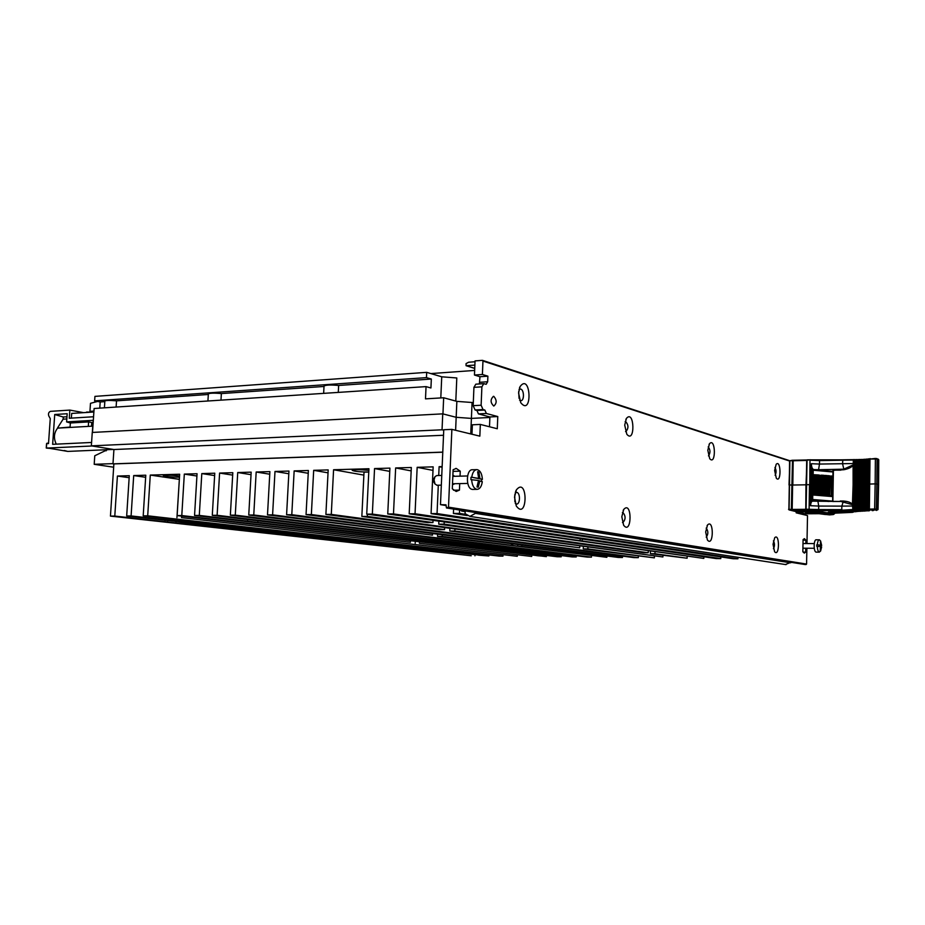 <?xml version="1.0" encoding="UTF-8"?>
<svg xmlns="http://www.w3.org/2000/svg" width="925" height="925" viewBox="0 0 925 925"><rect width="100%" height="100%" fill="white"/><g stroke="black" fill="none" stroke-linecap="round" stroke-linejoin="round"><path stroke-width="1.39" d="M71.364 418.123L71.688 413.429L93.876 412.007M91.587 442.462L52.644 444.324L54.725 414.516L67.178 413.718L66.612 421.904L70.358 422.991L70.08 427.061L57.604 428.125C53.904 432.854 53.465 438.184 56.263 444.15M92.338 432.449L93.159 420.32L66.612 421.904M92.176 445.989L46.354 448.093L46.666 443.642L48.516 443.561L50.262 418.62L48.771 415.915C48.112 413.625 48.678 412.111 50.47 411.359L69.849 410.087L69.282 418.25L93.552 416.759M57.628 427.766L63.12 419.175L63.27 417.013L66.97 416.782M63.27 417.013L54.725 414.516M92.997 422.76L88.603 421.916L70.358 422.991M46.377 447.781L67.756 451.412L113.359 449.434M69.849 410.087L83.215 412.585M63.12 419.175L66.82 418.944M88.603 421.916L88.303 426.39L57.604 428.125M91.725 422.829L91.494 426.217M92.766 426.147L88.303 426.39M112.989 463.633L94.2 464.304L94.766 455.771L107.416 449.689M94.2 464.304L113.659 467.206M106.04 450.833L106.109 449.747M443.526 435.259L113.925 449.527L91.355 445.862L92.257 432.449L442.74 413.857L442.046 429.801L91.355 445.862M443.746 430.206L442.046 429.801M442.74 413.857L456.175 417.302L471.403 418.401L456.175 417.302L455.609 430.275M92.5 432.438L94.119 408.503L426.043 386.615L425.5 398.86L443.665 397.762L456.858 401.369L472.062 402.502L471.403 418.401L489.892 417.476L471.403 418.401L470.744 433.941M113.868 463.992L112.977 463.864L113.925 449.527M442.786 452.105L112.977 463.864M338.284 392.397L338.642 385.459L431.328 379.03L426.46 377.62L426.691 372.347L441.734 376.799L456.8 377.967L455.805 401.08M426.043 386.615L430.934 387.98L431.328 379.03M220.983 400.132L221.364 393.576L324.004 386.465L323.646 393.368M116.122 407.046L116.527 400.837L208.31 394.478L207.928 400.999M99.784 408.122L100.189 401.959L104.826 401.647L104.409 407.821M472.062 402.502L473.311 402.433M443.665 397.762L442.948 413.914L456.175 417.302L456.858 401.369M430.853 373.584L474.652 370.439M97.553 401.438L90.488 403.323L89.945 411.347L93.945 411.082M100.189 401.959L94.627 400.86L94.928 396.386L426.691 372.347M93.552 412.018L89.945 411.347M324.004 386.465L323.889 386.245C325.149 384.95 330.075 384.696 338.642 385.459M94.627 400.86L426.46 377.62M104.826 401.647L104.386 401.242C105.277 400.352 109.323 400.213 116.527 400.837M208.31 394.478L208.044 394.142C209.096 393.079 213.536 392.882 221.364 393.576M86.58 412.053L91.101 412.18M465.229 510.912L465.044 513.606L469.946 516.393L476.641 512.716M791.014 562.308L785.371 564.528M474.872 365.086L466.061 365.699L466.061 363.606L468.651 362.23L475.011 361.744M803.085 552.098L805.663 552.121L804.311 553.115L802.842 551.624L803.073 539.61L804.403 538.651L805.895 540.177L803.062 540.165M805.895 540.177L805.825 543.565M805.733 548.224L805.663 552.121M459.725 483.602L459.447 490.111L453.481 490.215M459.447 490.111L456.198 491.487L452.29 488.828L453.111 469.75L456.256 468.432L460.257 471.172L460.049 476.155M460.257 471.172L453.042 471.368M493.823 396.374C496.922 400.097 496.91 403.323 493.788 406.063C490.342 402.745 490.227 399.496 493.441 396.316L493.823 396.374M446 504.819L446.463 507.952L448.498 507.154L451.874 429.373L443.769 429.743L440.473 504.657L446 504.819M806.889 548.236L806.577 564.065L805.028 564.516M514.508 497.13L516.393 489.857C528.094 475.704 527.793 521.631 516.277 505.987L514.508 497.13M518.567 392.963L520.116 386.511C530.985 372.104 532.684 417.499 520.717 402.664L518.567 392.963M621.808 516.693L623.762 509.409C632.295 499.835 632.006 535.991 623.623 525.238L621.808 516.693M624.71 425.095L626.41 418.435C634.515 408.677 635.394 444.509 626.803 434.23L624.71 425.095M705.671 531.991L707.509 525.03C713.996 518.069 713.753 547.889 707.394 539.98L705.671 531.991M707.81 450.255L709.452 443.78C715.696 436.692 716.193 466.281 709.706 458.673L707.81 450.255M773.034 544.282L774.699 537.726C779.787 532.407 779.602 557.763 774.595 551.682L773.034 544.282M774.63 470.478L776.156 464.327C781.082 458.916 781.394 484.099 776.329 478.225L774.63 470.478M479.358 383.944L479.971 376.729L474.456 375.03L475.045 360.9L482.353 360.345L482.954 361.051L482.399 374.475L487.891 376.174L487.66 381.759L486.168 384.291L483.763 383.655L481.89 386.835L481.127 405.231L483.023 409.544L484.85 410.053L486.353 413.487L497.777 416.551L497.292 428.749L480.329 424.425L479.844 436.149L451.874 429.373M796.205 511.664L796.182 512.832L807.513 515.583L806.97 543.565M464.801 511.618L460.43 510.161M462.65 510.507L461.656 511.132M445.966 505.536L440.473 504.657M480.329 424.425L472.363 424.795L471.97 434.241M497.777 416.551L489.903 416.955L478.433 413.891L486.353 413.487M489.51 426.772L489.903 416.955M478.433 413.891L476.918 410.469L475.068 409.972L473.172 405.67L473.935 387.344L475.832 384.176L483.59 383.667M479.971 376.729L487.891 376.174M474.456 375.03L482.399 374.475M514.762 494.655L514.867 501.836M518.671 391.576L519.064 398.374M775.115 475.3C776.422 472.663 776.364 470.05 774.942 467.483M773.427 548.722C774.826 546.097 774.815 543.472 773.416 540.836M708.469 455.898C710.539 452.822 710.446 449.816 708.203 446.879M706.214 537.171C708.4 534.141 708.388 531.112 706.18 528.082M625.566 431.593L625.832 431.628C628.711 428.344 628.63 424.957 625.577 421.476L625.173 421.546M622.479 522.567L622.779 522.625C625.809 519.422 625.832 516.023 622.86 512.404L622.409 512.473M519.584 400.178L520.763 400.664C524.614 401.011 524.163 388.882 520.324 389.09L518.971 389.726M515.26 503.443L516.485 504.033C520.382 504.564 520.463 492.377 516.566 492.401L515.109 493.037M441.757 475.438L436.808 475.566L435.039 476.595L434.056 479.902L435.016 484.018L437.028 485.243M452.464 484.769L454.892 483.706M454.718 476.283L452.88 475.161M452.51 483.59L453.215 483.74M467.564 475.97L452.822 476.34M478.618 478.132L477.624 471.738L478.907 472.004L478.641 478.41L482.387 479.347C481.96 473.588 480.179 470.351 477.022 469.623C474.259 469.831 472.502 472.374 471.762 477.265L478.641 478.41M478.907 472.004L479.902 478.387M482.387 479.347L471.762 477.265M471.658 479.636C472.085 485.382 473.866 488.62 476.999 489.348C479.797 489.152 481.555 486.596 482.295 481.682L478.537 480.769L478.271 487.186L476.988 486.955L478.526 480.491L470.894 479.647L470.998 477.277M481.624 479.358L481.578 481.231M479.809 480.734L478.271 487.186M476.537 469.646L472.629 469.75C465.957 468.859 465.564 488.678 472.247 489.383L473.08 489.417M820.695 541.206L819.411 539.807C818.301 539.969 817.596 541.645 817.318 544.825L820.706 545.195L820.348 542.651M820.302 545.195L817.318 544.825M820.371 541.252L821.215 545.288M820.232 549.207L820.683 546.675L816.74 546.305L816.775 544.825M820.926 545.634L820.914 546.768M820.672 546.768L820.197 550.791M817.295 546.305C817.48 549.797 818.163 551.751 819.353 552.144L820.799 550.56M819.307 539.807L816.243 539.795C813.595 539.275 813.445 551.936 816.104 552.109L816.278 552.121M812.254 512.566L806.797 512.45M813.144 500.633L812.774 501.142C811.514 501.153 810.786 502.691 810.589 505.721L809.468 502.495L810.601 502.576L812.462 500.668M812.451 469.565L811.283 466.986L810.161 466.859L811.398 463.714L810.89 484.758L809.745 484.642L809.468 502.495M811.514 499.546L811.213 494.933L812.381 494.898L811.213 494.956L811.595 474.791M813.248 469.565L818.556 469.715L819.492 464.061L853.266 463.552L853.324 460.037L819.55 460.581L819.492 464.061L811.398 463.714C811.491 466.986 812.208 468.894 813.549 469.449L813.965 469.588M810.89 484.758L810.589 505.721L818.706 506.067L818.637 509.583L841.796 509.652L841.843 506.114L818.706 506.067L817.954 501.419M812.936 501.165L839.946 501.477M828.95 501.477L811.93 500.309L811.445 499.581L812.67 499.512L812.081 500.321L814.173 500.887L813.202 501.049M832.754 496.598L812.763 494.967L812.67 499.512L832.673 501.13M813.803 500.795L811.445 499.581L811.537 495.037L812.763 494.967M812.081 470.293L812.659 469.542L813.237 470.235L812.011 470.328L811.988 474.745M811.988 475.184L812.74 474.687L811.988 475.184L811.618 494.366M832.858 501.489L833.402 470.675L832.662 501.489L840.073 501.454M840.282 501.015L843.427 501.038C848.132 501.396 851.185 502.576 852.619 504.541L853.185 503.917L852.989 504.819L840.802 501.454M810.034 459.76L807.051 460.28L810.057 459.76L819.55 460.581L809.976 460.199L809.745 484.642L810.161 466.859M806.299 509.779L809.097 509.744L809.479 484.631L805.952 484.735L805.779 509.236M812.902 474.71L815.526 474.803M815.757 474.826L818.301 474.941M818.544 474.976L821.481 475.589L821.134 494.771L819.885 495.303M821.25 475.161L823.562 475.288M823.944 475.392L823.724 494.956L822.406 495.476M824.117 475.427L826.048 475.485M818.556 469.715L843.692 469.195L853.093 464.94L853.81 465.691L853.266 465.067C851.775 467.206 848.676 468.755 843.97 469.715L833.009 470.316M813.306 512.727L805.513 512.647L813.306 512.727M843.427 501.038L841.843 506.114L852.572 506.021L853 504.819M809.097 509.744L818.637 509.583L806.091 509.212L807.051 460.28L805.976 484.723M823.574 495.557L823.1 494.91L823.724 494.956L824.742 495.661M853.093 464.94L853.104 484.769L854.411 484.816L854.92 460.118L853.706 460.049L853.659 464.766M853.636 464.72L853.266 463.552M829.193 514.855L819.226 513.699L804.97 513.791L789.06 509.906L792.182 509.421L788.886 509.363L789.314 484.989L792.632 484.989L792.182 509.421L805.756 509.317M854.665 511.756L855.428 511.606M856.874 511.583L856.018 511.583L856.908 511.444M860.377 511.236L861.487 511.167L860.319 511.305M862.343 511.12L863.453 511.062L862.285 511.19M864.32 511.016L865.442 510.958L864.262 511.086M868.286 510.808L869.407 510.739L868.228 510.866M872.275 510.588L873.408 510.519L872.217 510.646M876.426 510.438L877.201 510.033L874.622 509.004L868.448 509.12L868.61 484.099L875.154 483.879L874.622 509.004L876.31 509.108L876.831 483.995L875.154 483.879L875.374 458.892L877.05 459.008L869.997 459.043L876.727 458.546M869.107 509.687L867.268 509.224L867.419 484.214L868.298 484.203L868.459 509.224M868.309 509.779L865.476 509.374L865.661 484.399L866.563 484.411L866.864 509.374M866.436 509.941L863.314 509.478L863.545 484.538L864.447 484.561L864.251 509.502L864.863 509.478L865.06 484.527L864.447 484.561L864.968 459.309L865.869 459.286L864.043 459.286M864.158 510.057L860.874 509.536L861.163 484.631L862.007 484.677L861.753 509.583L862.447 509.571L862.389 459.447L863.522 459.436L862.389 459.447M861.568 510.126L858.354 509.571L858.654 484.688L859.371 484.735L859.071 509.617L859.788 509.606L859.66 459.54L860.886 459.528M858.816 510.161L855.845 509.594L856.145 484.723L856.851 484.769L856.538 509.629L857.255 509.629L857.105 459.609L858.4 459.586M856.284 510.172L852.711 509.767M846.93 512.011L840.224 511.953L846.93 512.011M875.882 510.022L868.957 509.976L875.882 510.022M792.887 460.361L789.892 460.743L792.991 460.719L791.997 509.374L791.337 509.34L792.505 460.234L789.557 460.8L789.06 509.906L789.892 460.743L789.013 485.012M853.104 484.769L852.445 504.68M852.572 506.021L852.896 509.583L852.977 504.877M854.758 459.679L855.926 459.656M857.174 459.609L858.354 459.598M867.222 459.112L866.274 459.112M868.159 458.869L867.003 484.261L867.384 509.779L867.627 459.378L869.061 458.858M877.201 510.033L876.565 510.427M853.393 512.126L831.633 513.317M852.561 512.357L831.54 513.329C834.177 513.768 834.72 514.184 833.124 514.566L829.517 514.901M807.178 459.841L853.532 459.852M802.287 511.814L818.752 512.681L824.279 514.08L831.413 514.15L829.228 513.283L841.877 512.357C833.587 511.872 845.311 511.259 848.179 512.022L868.725 510.716C870.737 510.322 869.038 510.126 863.603 510.137L820.429 510.704L798.853 510.068L796.61 510.415L802.287 511.814L802.796 510.565L800.749 510.057M802.796 510.565L819.261 511.444L828.546 513.086M828.673 512.138L838.478 511.502M838.478 511.421L838.697 510.565M846.814 510.496L850.815 510.866L850.803 511.618L867.997 510.184M851.763 512.126L850.815 510.866M851.439 510.831L852.492 512.045M853.555 510.45L852.006 510.762M855.29 510.184L855.116 484.804L854.411 484.816L853.879 510.195M865.835 459.332L865.06 484.527L865.661 484.399L866.251 459.552L855.625 460.107L855.116 509.594L852.896 509.583M858.678 459.54L858.053 460.037L857.567 484.758L857.718 510.172M858.816 459.494L857.938 484.7L858.654 484.688L858.943 459.482L860.932 459.517L860.262 510.149M863.696 459.39L862.69 484.642L862.944 510.103M867.003 484.388L867.627 459.528M868.61 484.191L869.222 459.297M868.494 509.097L868.61 484.099M878.172 459.101L878.75 459.76L877.05 459.008L876.831 483.995L878.611 484.677L878.01 509.663M806.704 460.419L793.176 460.777L792.806 485.035L805.941 484.804M828.499 512.993L825.805 512.785L828.476 512.693M856.307 459.563L856.145 484.723L855.417 484.746L855.926 460.026L857.128 459.598L856.481 459.563M861.395 459.413L861.163 484.631L860.504 484.642L861.499 459.413M863.869 459.297L863.545 484.538L862.956 484.561L863.511 459.771L864.968 459.309M654.414 556.376L654.368 557.856L587.861 548.907L587.918 547.299M579.778 546.189L579.721 547.82L454.834 531.019L454.915 529.146M587.861 548.907L583.259 548.872L654.368 557.856M454.834 531.019L449.781 531.019L579.721 547.82M583.34 546.675L583.259 548.872M449.885 528.452L449.781 531.019M512.727 543.854L512.67 545.461L442.208 536.396L442.277 534.789M432.553 533.54L432.484 535.159L272.597 514.855L267.498 514.89L269.892 471.611L256.179 472.004L253.762 514.994L248.756 515.04L251.172 472.155L237.725 472.536L235.274 515.144L230.348 515.179L232.811 472.687L219.595 473.068L217.121 515.283L212.287 515.317L214.773 473.207L201.8 473.588L199.291 515.422L194.551 515.456L197.06 473.727L184.318 474.097L181.786 515.549L177.126 515.583L179.658 474.224L150.278 475.08L147.699 515.815L143.202 515.849L145.78 475.207L133.697 475.566L131.096 515.942L126.679 515.977L129.28 475.693L117.406 476.04L114.793 516.069L110.445 516.104L471.241 555.775L358.114 542.917L358.172 541.784M288.808 473.75L274.991 471.461L272.597 514.855M606.904 555.983L606.858 557.312L521.781 546.502L521.839 545.033M517.803 544.513L517.746 546.178L521.781 546.502M517.746 546.178L512.67 545.461M442.208 536.396L437.513 536.384L606.858 557.312M267.498 514.89L432.484 535.159M437.606 534.188L437.513 536.384M517.295 555.197L517.26 556.295L181.497 517.63L181.589 516.104M181.497 517.63L517.26 556.295M163.413 475.485L163.286 475.577C165.367 476.56 170.767 477.103 179.485 477.219L176.941 517.665M533.817 553.948L533.771 555.22L505.351 551.762L505.397 550.525M503.165 550.259L503.119 551.554L199.291 515.422M257.855 520.787L257.774 522.359M546.409 555.451L546.363 556.63L541.738 556.075L541.784 554.896M478.364 555.035L126.679 515.977M488.92 554.931L488.886 555.971L478.364 555.173M531.759 555.324L531.713 556.457L419.407 543.333L419.464 542.05M410.457 540.986L410.399 542.281L181.786 515.549M196.921 476.005L184.318 474.097M419.407 543.333L531.713 556.457M177.126 515.583L410.399 542.281M415.279 541.553L415.198 543.31M474.999 554.699L474.953 555.821M354.98 541.426L354.922 542.651L181.612 523.446L181.693 522.105M176.016 521.48L175.923 522.995L114.793 516.069M129.153 477.705L117.406 476.04M247.646 519.561L247.553 521.145M214.635 475.566L201.8 473.588M687.159 556.63L687.113 558.226L654.969 553.717L655.016 552.052M648.275 551.092L648.228 552.768L444.127 524.151L444.22 522.012M654.969 553.717L650.356 553.67L687.113 558.226M444.127 524.151L438.728 524.163L643.592 552.734L648.228 552.768M650.425 551.404L650.356 553.67M438.855 521.249L438.728 524.163M582.253 539.032L582.183 540.975L393.483 513.918L387.748 513.965L389.922 468.119L374.544 468.559L372.347 514.08L366.728 514.127L368.936 468.732L333.578 469.75L331.289 514.404L325.889 514.439L328.178 469.912L313.679 470.328L311.355 514.554L306.048 514.601L308.383 470.49L294.15 470.906L291.791 514.705L286.588 514.739L288.958 471.056L274.991 471.461M703.867 556.757L703.821 558.423L582.183 540.975M580.172 538.732L580.114 540.674M411.174 470.894L395.646 467.946L393.483 513.918M720.806 556.885L720.76 558.607L716.181 558.561L409.197 513.803L411.324 467.495L395.646 467.946M662.947 555.428L662.901 556.977L367.317 516.404L367.422 514.231M367.317 516.404L361.848 516.439L662.901 556.977M352.356 470.166L352.182 470.293C354.021 471.392 359.559 471.958 368.774 472.016L364.022 472.143L361.848 516.439M459.644 510.033L459.494 513.41L453.4 513.456L453.597 509.074M465.703 514.369L459.494 513.41M444.624 527.736L444.543 529.632L331.289 514.404M363.883 475.115L333.578 469.75M325.889 514.439L439.444 529.632L444.543 529.632M433.039 520.417L432.946 522.579L372.347 514.08M389.772 471.38L374.544 468.559M366.728 514.127L427.512 522.602L432.946 522.579M442.15 466.605L439.109 466.686L438.728 475.519M442.115 467.287L439.109 466.686M438.3 485.209L437.051 513.583L431.073 513.629L433.154 466.859L417.163 467.322L415.047 513.757L409.197 513.803M433.004 470.409L417.163 467.322M328.028 472.825L313.679 470.328M352.182 470.293C354.726 469.507 360.288 469.518 368.855 470.351M308.233 473.288L294.15 470.906M269.742 474.213L256.179 472.004M251.033 474.664L237.725 472.536M232.672 475.115L219.595 473.068M179.288 479.335L150.278 475.08M163.286 475.577C166.003 474.953 171.437 475.092 179.554 475.982M145.653 477.288L133.697 475.566M442.786 452.209L113.879 463.911L110.445 516.104M737.977 557.301L737.942 558.804L733.294 558.758L431.073 513.629M703.821 558.423L387.748 513.965M638.366 556.249L638.319 557.671L634.041 557.625L306.048 514.601M622.537 556.11L622.49 557.498L618.258 557.44L286.588 514.739M591.48 555.856L591.445 557.139L587.317 557.093L248.756 515.04M576.263 555.717L576.217 556.966L572.159 556.919L230.348 515.179M561.232 555.59L561.197 556.792L557.185 556.746L212.287 515.317M546.363 556.63L194.551 515.456M503.027 555.058L502.98 556.133L499.165 556.087L143.202 515.849M354.922 542.651L358.114 542.917M175.923 522.995L181.612 523.446M488.886 555.971L131.096 515.942M502.98 556.133L147.699 515.815M538.211 554.468L538.165 555.798L541.738 556.075M538.165 555.798L533.771 555.22M503.119 551.554L505.351 551.762M561.197 556.792L217.121 515.283M576.217 556.966L235.274 515.144M591.445 557.139L253.762 514.994M622.49 557.498L291.791 514.705M638.319 557.671L311.355 514.554M720.76 558.607L415.047 513.757M737.942 558.804L437.051 513.583M467.298 515.583L453.4 513.456M46.25 448.001L46.551 443.665L48.551 443.052M47.129 443.121L46.666 443.711M67.722 451.412L64.322 450.51M106.294 449.747L106.225 450.752M440.797 397.935L441.734 376.799M476.236 513.491L790.725 562.816M474.733 368.37L466.316 365.722M805.155 564.539L446.509 507.952L805.12 564.528M806.091 564.551L447.816 507.941M806.577 564.065L448.498 507.154M482.954 361.051L789.557 461.008M789.568 460.685L482.734 360.472M461.968 511.143L464.812 511.583M484.85 410.053L476.918 410.469M475.068 409.972L483.023 409.544M473.172 405.67L481.127 405.231M481.89 386.835L473.935 387.344M487.66 381.759L479.74 382.291M811.271 494.771L811.653 474.872M833.194 471.415L812.659 469.542L833.194 471.438M812.982 494.967L812.786 494.366L813.26 494.956M833.194 472.016L813.237 470.235L813.144 474.745M811.607 474.768L812.682 474.698M833.101 476.826L831.714 476.375L831.378 495.522L832.766 495.916M813.48 474.791L812.74 474.687L812.786 494.366L812.081 494.343L812.451 475.149L813.642 474.814M843.97 469.715L842.571 463.818L842.814 459.875M833.09 470.131L840.813 470.131M832.974 470.293L832.662 501.431M814.428 495.025L814.567 475.288L813.896 475.277L813.538 494.459L814.948 494.447L814.821 474.837M815.746 495.083L814.532 495.025M816.393 474.93L815.318 475.253L816.012 475.277L815.653 494.482L814.948 494.447L816.312 494.574L816.012 495.072M817.157 495.153L817.33 475.415L816.671 475.392L816.312 494.574L817.758 494.586L817.538 474.964M818.428 495.222L817.249 495.153M819.064 475.08L818.116 475.392L818.798 475.427L818.694 495.21M819.793 495.291L820.001 475.566L819.365 475.542L819.007 494.713L820.463 494.736L820.822 475.554L820.001 475.566L821.654 475.242M821.042 495.384L820.463 494.736L821.608 494.887L821.284 495.372M822.325 495.465L822.568 475.751L821.967 475.704L821.608 494.887L823.1 494.91L823.447 475.739L822.695 475.3M832.754 496.575L825.713 495.65L825.944 475.936L824.476 475.901L823.724 495.557M825.065 475.496L824.742 495.106L826.21 495.141L824.857 495.661M826.106 495.754L828.083 495.28L828.557 475.681L828.199 495.835L831.378 495.522L831.136 476.329L830.026 476.34L829.76 496.031M826.673 475.635L828.534 475.681M829.17 475.843L830.026 476.34L827.574 476.132L828.696 475.693M823.712 475.3L822.73 475.3M818.949 475.045L817.573 474.964M791.869 509.976L806.612 509.848M868.98 509.675L874.772 509.559M818.544 510.126L852.653 510.126M788.551 509.386L804.877 513.78M853.81 465.691L853.185 503.917M852.503 509.571L841.947 510.195M819.492 460.141L856.157 459.621M858.978 459.494L859.66 459.54M869.269 459.124L875.513 458.442M792.979 460.361L806.866 459.979L792.702 460.268M827.355 495.846L827.574 476.132L825.944 475.936L826.557 475.97L826.21 495.141L826.476 475.6M828.973 475.797L828.615 495.95M826.21 475.496L825.216 475.496M861.279 510.265L863.603 510.137M855.648 510.427L861.198 510.276M855.66 510.427L820.463 510.704M820.44 510.704L819.723 510.681M819.758 510.681L796.702 510.184M797.847 510.091L802.773 511.317L818.752 512.681M804.819 511.941L804.6 510.658M824.279 514.08L830.743 513.71M819.261 511.444L819.249 512.184L824.765 513.583L824.776 512.843M829.228 513.283L839.842 512.184M828.661 512.878L828.904 512.011M848.179 512.022L838.478 511.444C837.842 511.883 838.975 512.184 841.866 512.357L842.744 512.427M851.139 512.161L848.688 511.525L848.699 510.762M860.273 511.167L859.926 510.334M865.384 509.999L865.962 459.205M867.465 509.86L866.852 509.27M869.384 509.606L869.997 459.043L869.222 459.158L868.668 484.064M875.79 509.629L877.721 509.513L878.311 484.492L878.461 459.563L876.761 458.557M855.486 511.745L854.677 511.756M834.535 513.699L833.795 513.213M834.547 513.178L833.205 514.566L825.204 514.497M825.181 514.497L819.168 513.699M511.502 545.207L511.56 543.703M532.8 555.012L532.835 553.821M498.772 550.976L498.818 549.739M348.632 541.877L348.69 540.72M164.893 521.596L164.974 520.243M167.656 520.544L167.564 522.07M350.24 540.894L350.182 542.131M499.87 549.866L499.824 551.173M51.349 448.498L46.331 448.082M91.147 412.18L83.053 412.7M469.946 516.393L786.053 564.632M466.061 365.699L474.733 368.428M456.256 468.432L455.678 468.455M482.572 360.38L789.58 460.662M709.059 444.428L709.452 443.78M707.082 525.678L707.509 525.03M625.867 419.43L626.41 418.435M623.161 510.427L623.762 509.409M519.399 388.188L520.116 386.511M515.56 491.603L516.393 489.857M434.634 477.312L432.819 480.491L434.935 483.879M441.329 485.151L436.785 485.243M467.738 483.428L453.03 483.74M476.999 489.348L472.594 489.429M814.254 543.599L803.004 543.542M814.278 548.282L802.912 548.201M821.689 545.484L820.579 540.952M820.533 551.173L821.654 546.964M819.353 552.144L816.174 552.121M812.659 469.542L811.93 474.745M831.413 475.913L833.113 476.467M814.844 474.837L816.255 474.907M806.704 460.326L805.744 509.247L806.484 509.837M829.124 475.82L830.118 475.889M826.245 475.508L827.702 475.681M828.488 512.08L829.031 513.363L830.997 513.768M863.638 510.137L869.697 510.357M868.61 484.087L869.222 459.158L870.147 458.592M853.497 459.586L855.96 459.644M878.75 459.76L878.611 484.677M867.003 484.261L867.627 459.378"/></g></svg>
